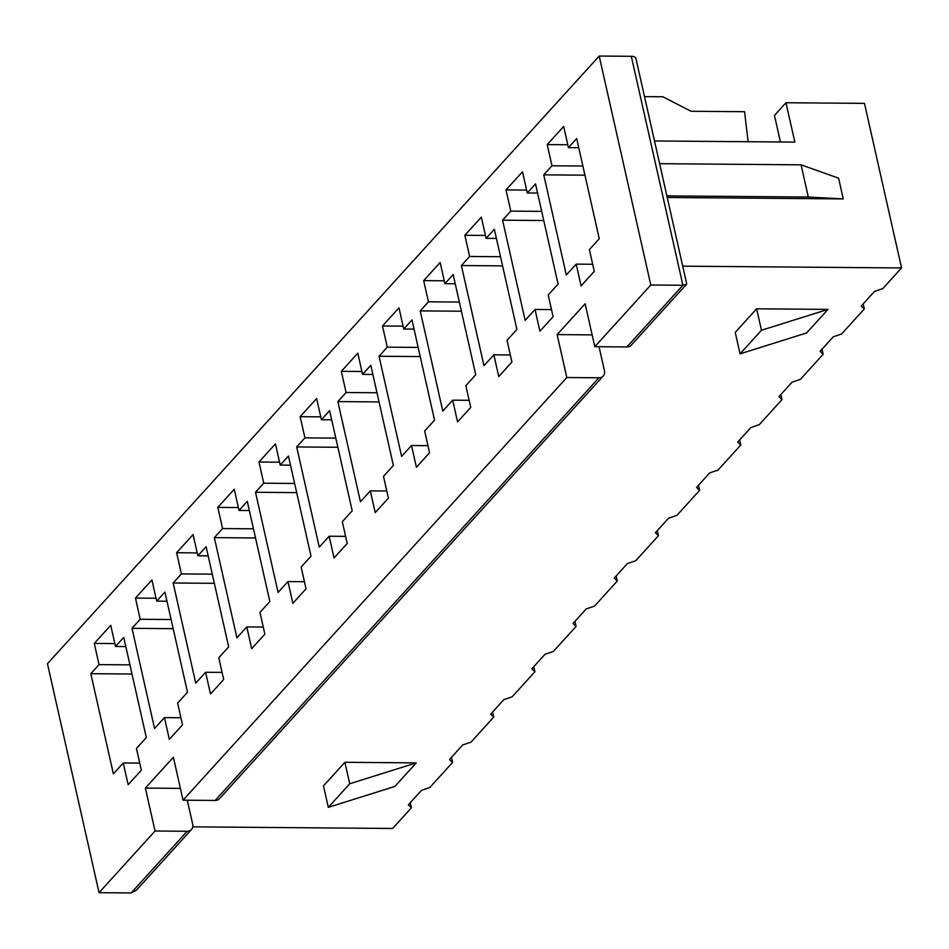 <?xml version="1.0" encoding="UTF-8"?>
<svg xmlns="http://www.w3.org/2000/svg" width="949" height="949" viewBox="0 0 949 949"><rect width="100%" height="100%" fill="white"/><g stroke="black" fill="none" stroke-linecap="round" stroke-linejoin="round"><path stroke-width="1.42" d="M599.033 346.717L604.43 370.679A8.019 6.346 -137.8 0 1 603.232 376.018A8.019 6.346 -137.8 0 1 598.914 377.785L566.802 377.524L183.05 800.185L173.37 757.255L145.375 788.085L155.043 831.016L99.052 892.689L131.152 892.95L136.312 890.281L191.484 829.521A8.019 6.346 -137.8 0 1 187.155 831.277L155.043 831.016M598.914 377.785L215.15 800.446L183.05 800.185M215.15 800.446A8.019 6.346 42.2 0 0 219.48 798.678L603.232 376.018M631.31 56.311L682.912 285.269L626.909 346.943L594.798 346.682L650.8 285.008L682.912 285.269L686.4 284.415L686.637 283.549L635.842 58.174A8.019 3.25 -12.7 0 0 631.31 56.311L599.199 56.05L650.8 285.008M626.909 346.943A8.019 6.346 42.2 0 0 631.239 345.187L686.4 284.415M129.942 664.869L99.04 664.62L94.271 643.422L110.736 625.284L115.517 646.471L123.75 637.408L146.324 737.575L136.442 748.464L141.342 770.197L128.162 784.716L123.263 762.972L113.382 773.862L90.807 673.683L99.04 664.62M132.006 674.015L90.807 673.683M114.865 643.588L94.271 643.422M125.814 646.566L115.517 646.471M99.052 892.689L47.45 663.731L599.199 56.05M644.501 96.62L662.853 96.762L691.05 111.282L744.574 111.709L748.12 141.721M780.434 141.982L774.455 115.434L785.974 102.741L864.468 103.382L901.55 267.95L882.772 288.626L874.432 291.485L861.253 305.993L864.325 308.947L841.597 333.977L833.258 336.836L820.078 351.344L823.151 354.297L800.422 379.327L792.083 382.186L778.904 396.694L781.976 399.648L759.247 424.678L750.908 427.536L737.729 442.044L740.801 444.998L718.073 470.028L709.733 472.887L696.554 487.395L699.627 490.348L676.898 515.378L668.559 518.237L655.379 532.745L658.452 535.687L635.723 560.729L627.384 563.587L614.205 578.095L617.277 581.037L594.548 606.079L586.197 608.926L573.03 623.446L576.102 626.387L553.374 651.429L545.023 654.276L531.855 668.796L534.928 671.738L512.199 696.78L503.848 699.627L490.68 714.146L493.753 717.088L471.024 742.13L462.673 744.977L449.506 759.497L452.578 762.438L429.85 787.468L421.498 790.327L408.319 804.847L411.403 807.789L392.625 828.465L192.766 826.852M410.253 802.712L411.403 807.789M863.187 303.87L864.325 308.947M822.012 349.22L823.151 354.297M780.837 394.57L781.976 399.648M739.662 439.921L740.801 444.998M698.488 485.271L699.627 490.348M657.301 530.621L658.452 535.687M616.126 575.972L617.277 581.037M574.952 621.322L576.102 626.387M533.777 666.673L534.928 671.738M492.602 712.023L493.753 717.088M451.427 757.361L452.578 762.438M735.226 332.387L756.638 308.805L827.991 309.386L806.579 332.957L740.066 353.847L735.226 332.387M594.798 346.682L585.13 303.751L557.122 334.594L566.802 377.524M592.14 334.878L557.122 334.594M180.381 788.37L145.375 788.085M682.711 266.171L901.55 267.95M416.243 762.877L394.831 786.46L328.318 807.35L323.479 785.879L344.89 762.296L416.243 762.877L349.73 783.767L344.89 762.296M187.499 692.224L177.617 703.114L182.516 724.846L169.337 739.366L164.438 717.622L154.557 728.512L131.982 628.333L140.215 619.27L135.446 598.072L151.911 579.934L156.692 601.132L164.924 592.057L187.499 692.224M269.848 601.524L259.967 612.413L264.866 634.146L251.687 648.665L246.787 626.921L236.906 637.811L214.332 537.632L222.576 528.569L217.796 507.371L234.261 489.233L239.041 510.432L247.274 501.357L269.848 601.524M352.198 510.823L342.316 521.713L347.215 543.457L334.048 557.965L329.149 536.221L319.255 547.11L296.681 446.943L304.926 437.869L300.145 416.682L316.622 398.533L321.391 419.731L329.623 410.656L352.198 510.823M434.547 420.134L424.666 431.012L429.565 452.756L416.397 467.264L411.498 445.52L401.617 456.41L379.042 356.243L387.275 347.168L382.494 325.982L398.971 307.832L403.74 329.03L411.973 319.955L434.547 420.134M516.908 329.433L507.027 340.311L511.926 362.055L498.747 376.563L493.848 354.831L483.966 365.709L461.392 265.542L469.625 256.467L464.844 235.281L481.321 217.143L486.09 238.329L494.334 229.255L516.908 329.433M599.258 238.733L589.376 249.611L594.276 271.355L581.096 285.863L576.197 264.13L566.316 275.008L543.741 174.841L551.974 165.767L547.193 144.58L563.67 126.442L568.439 147.629L576.684 138.554L599.258 238.733M558.083 284.083L548.202 294.961L553.101 316.705L539.922 331.213L535.022 309.481L525.141 320.359L502.567 220.192L510.799 211.117L506.019 189.93L522.496 171.793L527.264 192.979L535.509 183.904L558.083 284.083M475.734 374.784L465.84 385.662L470.74 407.406L457.572 421.914L452.673 400.17L442.792 411.059L420.217 310.892L428.45 301.818L423.669 280.631L440.146 262.482L444.915 283.68L453.159 274.605L475.734 374.784M393.372 465.484L383.491 476.362L388.39 498.106L375.223 512.614L370.324 490.87L360.442 501.76L337.868 401.593L346.1 392.518L341.32 371.332L357.797 353.182L362.565 374.381L370.798 365.306L393.372 465.484M311.023 556.173L301.141 567.063L306.041 588.795L292.861 603.315L287.962 581.571L278.081 592.461L255.506 492.282L263.751 483.219L258.97 462.021L275.435 443.883L280.216 465.081L288.449 456.006L311.023 556.173M228.673 646.874L218.792 657.764L223.691 679.496L210.512 694.016L205.613 672.272L195.731 683.161L173.157 582.983L181.401 573.92L176.621 552.721L193.086 534.584L197.867 555.782L206.099 546.707L228.673 646.874M171.117 619.519L140.215 619.27M173.181 628.665L131.982 628.333M156.039 598.238L135.446 598.072M166.988 601.215L156.692 601.132M212.291 574.169L181.401 573.92M214.355 583.327L173.157 582.983M197.214 552.887L176.621 552.721M208.163 555.865L197.867 555.782M253.466 528.818L222.576 528.569M255.53 537.976L214.332 537.632M238.389 507.537L217.796 507.371M249.338 510.515L239.041 510.432M294.641 483.468L263.751 483.219M296.705 492.626L255.506 492.282M279.564 462.199L258.97 462.021M290.513 465.164L280.216 465.081M335.816 438.118L304.926 437.869M337.88 447.276L296.681 446.943M320.738 416.848L300.145 416.682M331.687 419.814L321.391 419.731M376.99 392.767L346.1 392.518M379.054 401.925L337.868 401.593M361.913 371.498L341.32 371.332M372.862 374.464L362.565 374.381M418.165 347.417L387.275 347.168M420.229 356.575L379.042 356.243M403.088 326.148L382.494 325.982M414.037 329.113L403.74 329.03M459.34 302.067L428.45 301.818M461.404 311.225L420.217 310.892M444.274 280.797L423.669 280.631M455.212 283.763L444.915 283.68M500.514 256.716L469.625 256.467M502.579 265.874L461.392 265.542M485.449 235.447L464.844 235.281M496.386 238.413L486.09 238.329M541.689 211.366L510.799 211.117M543.753 220.524L502.567 220.192M526.624 190.097L506.019 189.93M537.573 193.062L527.264 192.979M582.864 166.016L551.974 165.767M584.928 175.174L543.741 174.841M567.799 144.746L547.193 144.58M578.748 147.712L568.439 147.629M785.974 102.741L794.847 142.101L654.502 140.962M667.242 197.487L843.258 198.91L838.584 178.163L801.075 164.829L808.323 197.036L666.874 195.885M191.484 829.521A8.019 6.346 -137.8 0 0 192.683 824.183L187.273 800.209M659.614 163.691L801.075 164.829M843.258 198.91L808.323 197.036M592.674 264.261L576.197 264.13M551.499 309.611L535.022 309.481M510.325 354.962L493.848 354.831M469.15 400.312L452.673 400.17M427.975 445.662L411.498 445.52M386.801 491.013L370.324 490.87M345.626 536.363L329.149 536.221M304.439 581.713L287.962 581.571M263.264 627.052L246.787 626.921M222.09 672.402L205.613 672.272M180.915 717.752L164.438 717.622M139.74 763.103L123.263 762.972M328.318 807.35L349.73 783.767M740.066 353.847L761.478 330.264L756.638 308.805M761.478 330.264L827.991 309.386M187.155 831.277L131.152 892.95"/></g></svg>
